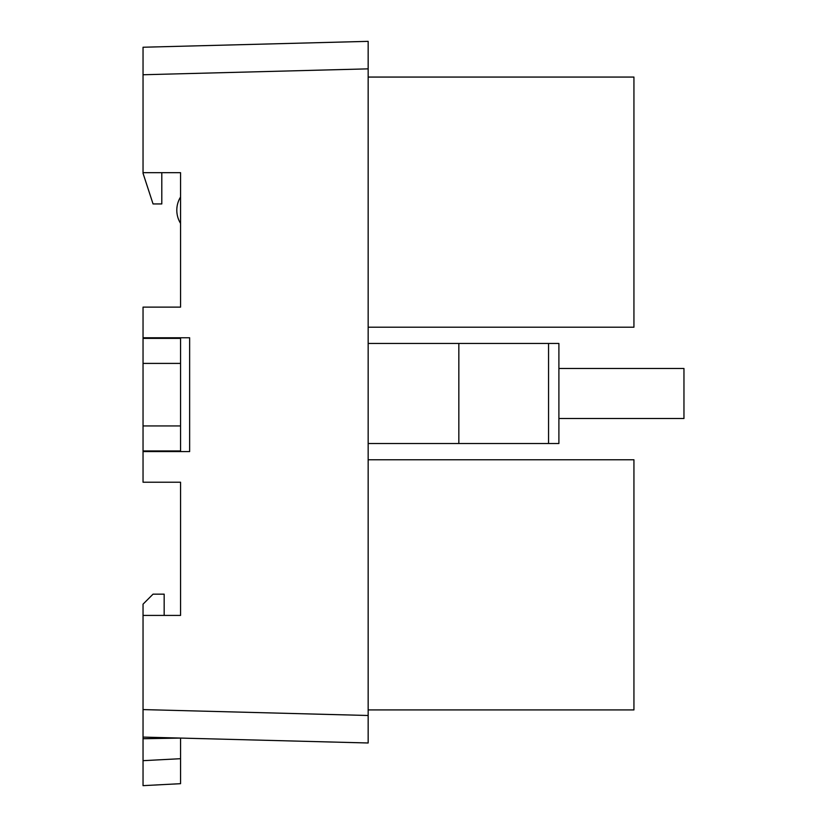 <?xml version="1.0" encoding="UTF-8"?>
<svg xmlns="http://www.w3.org/2000/svg" width="827" height="827" viewBox="0 0 827 827"><rect width="100%" height="100%" fill="white"/><g stroke="black" fill="none" stroke-linecap="round" stroke-linejoin="round"><path stroke-width="1.24" d="M164.17 615.422L164.17 594.158L153.047 594.158L143.04 604.165L143.04 709.587L368.16 715.489L368.16 742.987L143.04 737.095L143.04 709.587M161.803 172.678L161.803 203.938L153.047 203.938L143.04 173.298L143.04 172.678L180.555 172.678L180.555 307.127L143.04 307.127L143.04 363.404L180.555 363.404L180.555 338.388L143.04 338.388M161.803 451.583L161.803 450.953M180.555 363.404L180.555 425.936L143.04 425.936L143.04 482.224L180.555 482.224L180.555 615.422L143.04 615.422M161.803 337.767L161.803 338.388L180.555 338.388L180.555 337.767M143.04 737.095L143.04 785.65L180.555 783.686L143.04 785.65L143.04 760.675L180.555 758.7L180.555 783.686M180.555 758.7L180.555 738.077L143.04 738.728M180.555 223.373A25.017 25.017 0 0 1 180.555 197.022M161.668 615.422L180.555 615.422M143.04 337.767L189.641 337.767L189.641 451.583L143.04 451.583M143.04 450.953L180.555 450.953L180.555 451.583M368.16 65.116L368.16 41.35L368.16 68.858L143.04 74.75L143.04 172.678M143.04 74.75L143.04 47.242L368.16 41.35L143.04 47.242M368.16 742.987L368.16 58.862M368.16 709.917L633.937 709.917L633.937 459.771L368.16 459.771M368.16 327.203L633.937 327.203L633.937 77.066L368.16 77.066M558.897 418.503L683.96 418.503L683.96 368.47L558.897 368.47L558.897 443.52L458.84 443.52L458.84 343.463L558.897 343.463L558.897 368.47M368.16 343.463L458.84 343.463M368.16 443.52L458.84 443.52M143.04 425.936L143.04 363.404M180.555 450.953L180.555 425.936M548.559 343.463L548.559 443.52"/></g></svg>
